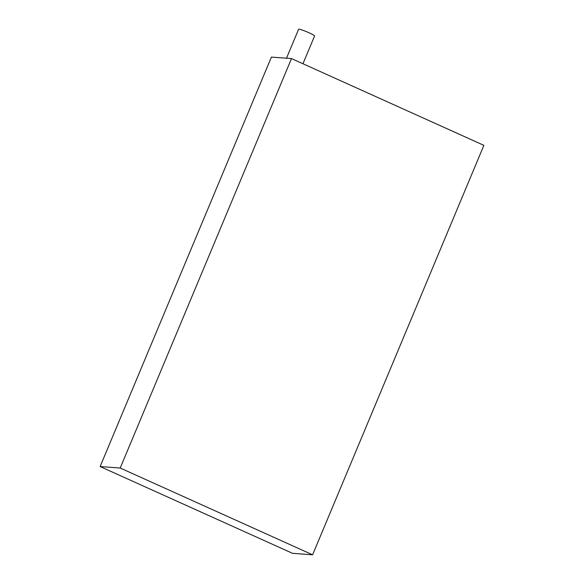 <?xml version="1.0" encoding="UTF-8"?>
<svg xmlns="http://www.w3.org/2000/svg" width="584" height="584" viewBox="0 0 584 584"><rect width="100%" height="100%" fill="white"/><g stroke="black" fill="none" stroke-linecap="round" stroke-linejoin="round"><path stroke-width="0.88" d="M286.496 58.218L298.599 29.28A8.665 0.832 22.7 0 1 299.001 29.2A8.665 0.832 22.7 0 1 308.023 32.332A8.665 0.832 22.7 0 1 314.586 35.967L302.957 63.758M312.601 554.8L483.88 145.35L291.489 58.582L271.399 57.101L100.12 466.55L292.511 553.318L312.601 554.8L120.209 468.032L291.489 58.582M120.209 468.032L100.12 466.55"/></g></svg>
